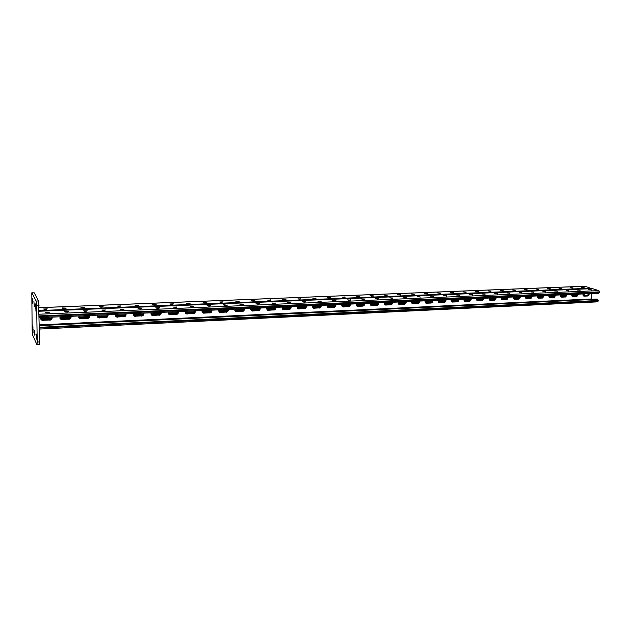 <?xml version="1.0" encoding="UTF-8"?>
<svg xmlns="http://www.w3.org/2000/svg" width="631" height="631" viewBox="0 0 631 631"><rect width="100%" height="100%" fill="white"/><g stroke="black" fill="none" stroke-linecap="round" stroke-linejoin="round"><path stroke-width="0.95" d="M35.762 303.842L35.943 311.209L35.762 303.842M32.859 325.509L33.041 332.592L32.859 325.509M36.969 344.778L32.631 335.085L32.165 330.691L31.81 292.816L34.2 292.823L38.515 300.94L39.595 341.899L39.319 344.644L36.969 344.778L37.229 342.026L39.595 341.899M39.027 305.467L36.637 305.554L37.229 342.026M34.2 292.823L31.897 292.894L36.141 301.026L38.515 300.94M33.908 301.539L34.358 306.729L33.908 301.539M32.244 298.282L32.686 303.385L32.244 298.282M34.389 330.131L34.847 335.337L34.389 330.131M36.093 333.87L36.566 339.162L36.093 333.87M36.637 305.554L36.141 301.026M583.99 294.716L584.898 294.898L584.811 295.568L583.178 295.639L582.949 294.953M576.75 295.892L571.986 296.128M565.447 296.436L560.636 296.617M554.065 296.933L549.159 297.146M542.534 297.43L537.517 297.674M530.837 297.95L525.71 298.187M519.581 297.793L519.005 297.816L518.934 298.502L513.752 298.723M506.914 299.039L501.645 299.283L501.377 298.566M494.743 299.567L489.348 299.82M482.392 300.119L476.878 300.356L476.626 299.686M470.497 299.97L469.89 299.993L469.827 300.703L464.274 300.955M457.104 301.279L451.465 301.531M444.224 301.855L438.474 302.115M431.154 302.438L425.302 302.699M417.903 303.03L411.94 303.298M404.463 303.629L398.382 303.905M390.826 304.245L384.626 304.521M376.983 304.86L370.673 305.144M362.943 305.491L356.515 305.775M348.698 306.122L342.144 306.421M334.241 306.769L327.552 307.068M319.57 307.431L312.747 307.731M304.67 308.094L297.722 308.401M289.542 308.772L282.459 309.087M274.185 309.458L266.96 309.782M258.592 310.152L251.225 310.484M242.754 310.862L235.237 311.201L241.791 311.154L243.85 308.756M226.671 311.58L218.996 311.927L225.685 311.88L227.767 309.458M202.496 312.653L210.391 312.274M185.711 313.378L193.78 313.023M168.69 314.143L176.861 313.804L176.885 312.984L177.713 312.944M151.424 314.94L159.746 314.553M133.835 315.713L142.354 315.319M115.418 315.697L116.404 316.51L124.63 316.115M97.213 316.478L98.002 316.431L98.01 317.29L106.576 316.951M78.709 317.306L79.356 317.306L79.356 318.166L88.308 317.748M59.898 318.166L60.813 318.127L60.821 318.994L69.725 318.56M41.401 319.83L50.772 319.42M40.747 318.994L51.663 318.505M60.813 318.127L70.601 317.653M79.356 317.306L89.192 316.849M98.002 316.431L107.475 316.06M115.93 315.642L125.482 315.232M133.315 314.893L143.19 314.435M150.912 314.088L160.589 313.686M168.24 313.347L176.885 312.984M185.293 312.605L194.585 312.171M202.054 311.832L211.188 311.422M469.89 299.993L463.982 300.253M457.798 300.53L451.173 300.821M444.926 301.105L438.174 301.397M431.864 301.681L424.994 301.989M418.621 302.265L411.625 302.58M405.189 302.864L398.058 303.18M391.559 303.464L384.295 303.787M377.724 304.079L370.334 304.41M363.693 304.702L356.168 305.033M349.456 305.333L341.789 305.672M335.006 305.972L327.197 306.319M320.343 306.627L312.377 306.974M305.451 307.281L297.335 307.644M290.339 307.952L282.065 308.322M274.99 308.63L266.558 309.009M259.404 309.324L250.815 309.703M243.574 310.026L234.819 310.413M227.499 310.736L218.571 311.13M483.038 299.386L476.941 299.646M495.39 298.834L489.088 299.133M507.569 298.313L501.724 298.581M519.005 297.816L513.508 298.045M531.452 297.24L525.473 297.532M543.157 296.72L537.273 296.98M554.696 296.223L548.923 296.467M566.086 295.734L560.415 295.978M577.341 295.205L571.757 295.466M584.898 294.898L583.249 294.969M467.95 300.79L468.021 300.08M40.77 319.057L42.869 320.075L49.573 319.775C51.174 319.515 51.955 318.639 51.908 317.148M59.961 318.332L61.933 319.215L68.527 318.923C70.104 318.671 70.869 317.803 70.83 316.32M327.3 305.112L328.341 307.581L327.702 307.218L333.357 307.052L335.29 304.757M342.286 306.571L347.823 306.398L349.74 304.126M312.866 307.857L318.663 307.707L320.619 305.404M297.824 308.512L303.756 308.378L305.727 306.051M282.538 309.174L288.619 309.056L290.615 306.713M267.023 309.845L273.247 309.742L275.266 307.384M251.256 310.523L257.637 310.444L259.672 308.062M202.448 312.597L209.334 312.613C210.722 312.377 211.424 311.564 211.432 310.176M185.648 313.299L192.715 313.355C194.127 313.118 194.829 312.298 194.845 310.902M168.572 314.009L175.828 314.112C177.264 313.875 177.981 313.047 177.981 311.635M151.211 314.727L152.599 315.153L158.673 314.885C160.124 314.64 160.85 313.812 160.85 312.384M133.567 315.445L135.066 315.942L141.234 315.666C142.709 315.421 143.442 314.585 143.434 313.142M115.623 316.163L117.232 316.738L123.51 316.454C125.009 316.21 125.75 315.366 125.735 313.922M97.379 316.88L99.106 317.551L105.487 317.267C107.01 317.022 107.759 316.163 107.735 314.703M78.828 317.606L80.673 318.379L87.165 318.087C88.711 317.835 89.468 316.975 89.436 315.508M588.715 293.683L587.114 295.671L583.344 295.844M577.617 294.164L576 296.168L572.159 296.341M378.008 302.896L376.131 305.128L370.839 305.317M363.977 303.503L362.084 305.759L356.665 305.94M391.835 302.288L389.982 304.513L384.8 304.702M405.465 301.689L403.627 303.897L398.555 304.095M418.905 301.105L417.083 303.298L412.114 303.495M432.148 300.53L430.342 302.699L425.483 302.896M445.21 299.954L443.419 302.115L438.655 302.312M458.082 299.394L456.316 301.539L451.646 301.736M470.781 298.834L469.03 300.963L464.455 301.161M483.307 298.289L481.571 300.403L477.091 300.601M495.658 297.753L493.939 299.851L489.546 300.04M507.845 297.217L506.141 299.299L501.826 299.496M519.865 296.696L518.177 298.763L513.949 298.952M531.728 296.176L530.056 298.226L525.907 298.416L530.482 298.392L526.767 298.731L525.615 296.444M543.425 295.663L541.769 297.706L537.699 297.887M554.972 295.158L553.332 297.185L549.341 297.367M566.37 294.661L564.737 296.673L560.825 296.854M40.778 317.63L41.969 320.311L49.691 319.996C51.411 319.688 52.176 318.742 51.979 317.141C52.176 318.742 51.411 319.688 49.691 319.996L42.979 320.296L49.573 319.775M41.969 320.311L40.81 319.176L42.979 320.296L41.749 319.87M59.929 316.794L61.128 319.467L68.661 319.144C70.349 318.836 71.106 317.898 70.917 316.312C71.106 317.898 70.349 318.836 68.661 319.144L62.059 319.436L68.527 318.923M61.128 319.467L60.008 318.45L62.059 319.436L60.868 319.034M328.341 307.581L333.673 307.234C334.998 306.974 335.637 306.145 335.589 304.749C335.637 306.145 334.998 306.974 333.673 307.234L328.554 307.463L333.357 307.052M341.899 304.473L342.925 306.934L348.154 306.579C349.464 306.327 350.095 305.507 350.047 304.118C350.095 305.507 349.464 306.327 348.154 306.579L343.114 306.808L347.823 306.398M342.925 306.934L342.302 306.587M312.479 305.759L313.536 308.243L318.978 307.889C320.319 307.636 320.966 306.8 320.911 305.388C320.966 306.8 320.319 307.636 318.978 307.889L313.781 308.125L318.663 307.707M313.536 308.243L312.913 307.873M297.438 306.414L298.51 308.914L304.055 308.559C305.42 308.299 306.074 307.463 306.003 306.043C306.074 307.463 305.42 308.299 304.055 308.559L298.786 308.804L303.756 308.378M298.51 308.914L297.903 308.543M282.16 307.084L283.248 309.6L288.911 309.245C290.292 308.977 290.954 308.133 290.883 306.698C290.954 308.133 290.292 308.977 288.911 309.245L283.556 309.482L288.619 309.056M283.248 309.6L282.664 309.222M266.653 307.762L267.749 310.294L273.531 309.931C274.935 309.671 275.597 308.811 275.518 307.376C275.597 308.811 274.935 309.671 273.531 309.931L268.096 310.176L273.247 309.742M267.749 310.294L267.189 309.908M250.901 308.449L252.014 310.996L257.913 310.633C259.341 310.365 260.004 309.505 259.925 308.054C260.004 309.505 259.341 310.365 257.913 310.633L252.392 310.886L257.637 310.444M252.014 310.996L251.469 310.61M234.898 309.151L236.026 311.706L242.052 311.351C243.495 311.075 244.173 310.207 244.079 308.748C244.173 310.207 243.495 311.075 242.052 311.351L236.444 311.604L241.791 311.154M236.026 311.706L235.505 311.312M218.649 309.86L219.785 312.432L225.937 312.077C227.405 311.801 228.091 310.925 227.988 309.45C228.091 310.925 227.405 311.801 225.937 312.077L220.243 312.329L225.685 311.88M219.785 312.432L219.288 312.037M202.141 310.578L203.285 313.165L209.571 312.81C211.062 312.534 211.756 311.651 211.645 310.168C211.756 311.651 211.062 312.534 209.571 312.81L203.781 313.071L209.334 312.613M203.285 313.165L202.811 312.763M185.364 311.312L186.516 313.915L192.944 313.56C194.458 313.276 195.153 312.384 195.034 310.894C195.153 312.384 194.458 313.276 192.944 313.56L187.06 313.82L192.715 313.355M186.516 313.915L185.743 313.418L187.06 313.82L186.066 313.504M168.311 312.061L169.479 314.672L176.049 314.317C177.587 314.033 178.289 313.134 178.163 311.627C178.289 313.134 177.587 314.033 176.049 314.317L170.07 314.585L175.828 314.112M169.479 314.672L168.666 314.128L170.07 314.585L169.053 314.262M150.99 312.818L152.158 315.437L158.878 315.09C160.44 314.798 161.15 313.899 161.015 312.377C161.15 313.899 160.44 314.798 158.878 315.09L152.805 315.358L158.673 314.885M152.158 315.437L151.298 314.837L152.805 315.358L151.763 315.027M133.378 313.583L134.553 316.218L141.423 315.871C143.008 315.579 143.734 314.672 143.584 313.142C143.734 314.672 143.008 315.579 141.423 315.871L135.247 316.147L141.234 315.666M134.553 316.218L133.646 315.555L135.247 316.147L134.182 315.8M115.473 314.364L116.656 317.014L123.684 316.667C125.293 316.376 126.026 315.461 125.869 313.915C126.026 315.461 125.293 316.376 123.684 316.667L117.405 316.951L123.51 316.454M116.656 317.014L115.702 316.273L117.405 316.951L116.317 316.588M97.269 315.161L98.46 317.819L105.645 317.48C107.286 317.18 108.019 316.257 107.862 314.703C108.019 316.257 107.286 317.18 105.645 317.48L99.264 317.764L105.487 317.267M98.46 317.819L97.45 316.999L99.264 317.764L98.144 317.393M78.757 315.973L79.948 318.639L87.307 318.3C88.971 318.008 89.72 317.07 89.547 315.5C89.72 317.07 88.971 318.008 87.307 318.3L80.815 318.592L87.165 318.087M79.948 318.639L78.891 317.724L80.815 318.592L79.664 318.205M589.165 293.667L587.564 295.821L583.533 295.994L587.564 295.821L589.165 293.667M578.059 294.149L576.45 296.325L572.349 296.491L576.45 296.325L578.059 294.149M376.131 305.128L378.34 302.88L376.478 305.309L370.894 305.372M362.084 305.759L364.292 303.495L362.423 305.94L356.704 305.972M389.982 304.513L392.174 302.273L390.337 304.686L384.878 304.773M403.627 303.897L405.812 301.681L403.99 304.071L398.658 304.174M417.083 303.298L419.26 301.09L417.454 303.464L412.24 303.59M430.342 302.699L432.511 300.514L430.721 302.872L425.617 303.006M443.419 302.115L445.581 299.938L443.806 302.281L438.813 302.43M456.316 301.539L456.71 301.705L458.461 299.378L456.71 301.705L452.214 302.036L451.299 299.686M471.168 298.818L469.432 301.129L464.629 301.295L469.432 301.129L471.168 298.818M481.571 300.403L481.974 300.569L483.701 298.274L481.974 300.569L477.643 300.892L476.76 298.573M496.061 297.729L494.349 300.009L489.727 300.182L494.349 300.009L496.061 297.729M508.247 297.201L506.559 299.465L502.016 299.638L506.559 299.465L508.247 297.201M520.275 296.673L518.595 298.92L514.131 299.094L518.595 298.92L520.275 296.673M532.146 296.152L530.482 298.392L532.146 296.152M543.851 295.647L542.203 297.864L537.888 298.037L542.203 297.864L543.851 295.647M555.406 295.142L553.766 297.343L549.53 297.516L553.766 297.343L555.406 295.142M566.804 294.638L565.179 296.83L561.014 297.004L565.179 296.83L566.804 294.638M41.015 319.467L41.007 319.002M41.48 319.814L41.465 318.939M41.977 319.838L41.962 318.963M42.427 319.775L42.411 318.9M42.924 319.799L42.916 318.923M43.373 319.728L43.365 318.852M43.87 319.751L43.862 318.876M44.328 319.688L44.312 318.813M44.825 319.712L44.809 318.836M45.274 319.649L45.258 318.773M45.771 319.672L45.755 318.797M46.221 319.601L46.205 318.726M46.718 319.625L46.702 318.75M47.167 319.562L47.151 318.687M47.664 319.586L47.648 318.71M48.114 319.523L48.098 318.647M48.611 319.546L48.595 318.671M49.052 319.475L49.044 318.6M49.549 319.499L49.541 318.623M49.999 319.436L49.991 318.56M50.496 319.46L50.488 318.584M50.945 319.31L50.93 318.521M60.331 318.821L60.324 318.103M61.262 318.931L61.254 318.063M61.759 318.955L61.751 318.087M62.201 318.892L62.185 318.016M62.69 318.915L62.682 318.04M63.132 318.844L63.124 317.977M63.621 318.876L63.613 318M64.062 318.805L64.054 317.937M64.551 318.829L64.543 317.961M64.993 318.765L64.985 317.898M65.482 318.789L65.474 317.921M65.924 318.726L65.916 317.858M66.413 318.75L66.405 317.882M66.854 318.679L66.847 317.811M67.343 318.702L67.336 317.835M67.785 318.639L67.777 317.772M68.274 318.663L68.266 317.795M68.708 318.6L68.7 317.732M69.205 318.623L69.197 317.756M69.639 318.56L69.631 317.693M70.128 318.261L70.12 317.716M78.867 317.685L78.867 317.283M79.79 318.103L79.782 317.243M80.279 318.127L80.271 317.267M80.705 318.063L80.705 317.196M81.194 318.087L81.186 317.219M81.62 318.024L81.62 317.156M82.109 318.048L82.109 317.18M82.543 317.985L82.535 317.117M83.024 318.008L83.024 317.141M83.458 317.937L83.45 317.077M83.947 317.961L83.939 317.101M84.373 317.898L84.365 317.038M84.862 317.921L84.854 317.062M85.288 317.858L85.28 316.999M85.769 317.882L85.769 317.022M86.202 317.819L86.195 316.959M86.684 317.843L86.684 316.983M87.11 317.779L87.11 316.912M87.599 317.803L87.599 316.936M88.024 317.732L88.024 316.872M88.506 317.614L88.506 316.896M97.584 317.148L97.584 316.494M98.491 317.314L98.491 316.454M98.909 317.251L98.909 316.391M99.39 317.275L99.39 316.415M99.808 317.212L99.808 316.352M100.297 317.235L100.297 316.376M100.715 317.172L100.715 316.312M101.197 317.196L101.197 316.336M101.615 317.125L101.615 316.273M102.096 317.148L102.096 316.297M102.514 317.085L102.514 316.234M102.995 317.109L102.995 316.257M103.413 317.046L103.413 316.194M103.894 317.07L103.894 316.218M104.312 317.007L104.312 316.155M104.793 317.03L104.793 316.178M105.211 316.967L105.211 316.115M105.692 316.991L105.692 316.139M106.111 316.928L106.111 316.076M106.592 316.943L106.592 316.099M107.002 316.644L107.002 316.036M116.404 316.51L116.412 315.666M116.814 316.446L116.822 315.603M117.295 316.47L117.295 315.626M117.705 316.407L117.705 315.563M118.178 316.431L118.186 315.587M118.589 316.368L118.596 315.524M119.07 316.391L119.07 315.547M119.48 316.328L119.48 315.484M119.953 316.352L119.961 315.508M120.363 316.289L120.363 315.445M120.836 316.312L120.844 315.468M121.247 316.249L121.247 315.405M121.728 316.273L121.728 315.429M122.13 316.21L122.138 315.366M122.611 316.234L122.611 315.39M123.013 316.17L123.021 315.326M123.495 316.194L123.495 315.35M123.897 316.131L123.905 315.287M124.37 316.155L124.378 315.311M124.78 316.021L124.78 315.248M133.559 315.429L133.567 314.861M134.032 315.721L134.04 314.877M134.435 315.658L134.435 314.822M134.908 315.681L134.916 314.845M135.302 315.626L135.31 314.782M135.775 315.642L135.783 314.806M136.178 315.587L136.186 314.743M136.651 315.61L136.659 314.766M137.045 315.547L137.053 314.703M137.526 315.571L137.534 314.727M137.921 315.508L137.929 314.664M138.394 315.532L138.402 314.688M138.788 315.468L138.796 314.624M139.262 315.492L139.27 314.648M139.664 315.429L139.672 314.585M140.137 315.453L140.145 314.609M140.532 315.39L140.539 314.546M141.005 315.413L141.013 314.569M141.399 315.35L141.407 314.514M141.872 315.374L141.88 314.53M142.267 315.311L142.275 314.475M142.74 315.019L142.748 314.498M151.377 314.901L151.385 314.112M151.763 314.885L151.771 314.049M152.237 314.908L152.245 314.072M152.623 314.845L152.631 314.009M153.096 314.869L153.104 314.033M153.483 314.814L153.491 313.978M153.948 314.83L153.964 314.001M154.343 314.774L154.35 313.938M154.808 314.798L154.824 313.962M155.194 314.735L155.21 313.899M155.668 314.759L155.676 313.922M156.054 314.695L156.062 313.859M156.52 314.719L156.535 313.883M156.906 314.656L156.922 313.82M157.379 314.68L157.387 313.844M157.766 314.617L157.774 313.788M158.231 314.64L158.247 313.804M158.618 314.577L158.633 313.749M159.091 314.601L159.099 313.773M159.469 314.546L159.485 313.71M159.943 314.427L159.951 313.733M160.329 314.064L160.337 313.67M168.445 313.828L168.453 313.355M168.816 314.128L168.832 313.291M169.289 314.151L169.297 313.315M169.668 314.088L169.676 313.26M170.133 314.112L170.149 313.284M170.512 314.049L170.528 313.221M170.977 314.072L170.993 313.244M171.356 314.009L171.372 313.181M171.821 314.033L171.837 313.205M172.2 313.97L172.216 313.142M172.665 313.993L172.681 313.165M173.044 313.938L173.06 313.11M173.509 313.962L173.525 313.134M173.88 313.899L173.896 313.071M174.345 313.922L174.361 313.094M174.724 313.859L174.74 313.031M175.189 313.883L175.205 313.055M175.568 313.82L175.584 313M176.033 313.844L176.049 313.015M176.404 313.788L176.42 312.96M177.248 313.52L177.264 312.921M185.609 313.252L185.624 312.55M186.066 313.394L186.082 312.574M186.437 313.339L186.453 312.511M186.902 313.362L186.918 312.534M187.273 313.299L187.289 312.479M187.73 313.323L187.746 312.503M188.101 313.26L188.117 312.44M188.559 313.284L188.582 312.463M188.929 313.228L188.945 312.4M189.395 313.252L189.41 312.424M189.757 313.189L189.781 312.369M190.223 313.213L190.239 312.392M190.586 313.15L190.609 312.329M191.051 313.173L191.067 312.353M191.422 313.118L191.438 312.29M191.879 313.134L191.895 312.313M192.242 313.079L192.266 312.258M192.707 313.102L192.723 312.282M193.07 313.039L193.094 312.219M193.536 313.063L193.551 312.242M193.898 312.944L193.922 312.187M202.583 312.66L202.606 311.84M202.945 312.597L202.969 311.785M203.403 312.621L203.427 311.809M203.766 312.566L203.789 311.746M204.223 312.582L204.247 311.769M204.586 312.526L204.602 311.714M205.043 312.55L205.059 311.73M205.398 312.487L205.422 311.675M205.856 312.511L205.88 311.698M206.219 312.455L206.242 311.635M206.676 312.479L206.7 311.659M207.031 312.416L207.055 311.604M207.489 312.44L207.512 311.627M207.851 312.377L207.875 311.564M208.309 312.4L208.325 311.588M208.664 312.345L208.687 311.533M209.121 312.369L209.145 311.548M209.476 312.306L209.5 311.493M209.934 312.329L209.957 311.517M210.289 312.274L210.312 311.454M210.754 311.99L210.77 311.477M343.903 297.406L342.948 297.335M329.485 297.99L328.428 297.911M314.845 298.581L313.694 298.502M299.977 299.181L298.739 299.102M284.881 299.788L283.564 299.709M269.547 300.403L268.159 300.324M253.977 301.026L252.518 300.948M238.163 301.657L236.633 301.586M222.104 302.304L220.503 302.233M205.785 302.951L204.121 302.896M189.205 303.614L187.478 303.558M172.35 304.292L170.575 304.245M155.226 304.97L153.396 304.931M137.826 305.672L135.933 305.641M120.135 306.374L118.186 306.35M102.151 307.092L100.148 307.076M83.86 307.818L81.809 307.818M65.261 308.559L63.163 308.575M46.347 309.316L44.194 309.34M357.264 296.767L358.1 296.83M371.383 296.207L372.085 296.262M385.32 295.655L385.849 295.702M591.799 288.643L585.024 286.261M342.057 297.098L345.133 297.233L342.057 297.098M327.56 297.682L330.668 297.808L327.56 297.682M312.85 298.266L315.989 298.392L312.85 298.266M297.911 298.865L301.09 298.984L297.911 298.865M282.743 299.473L285.961 299.583L282.743 299.473M267.347 300.088L270.596 300.198L267.347 300.088M251.714 300.711L255.003 300.813L251.714 300.711M235.836 301.342L239.165 301.444L235.836 301.342M219.706 301.989L223.082 301.855L219.706 301.989M203.324 302.643L206.755 302.501L203.324 302.643M186.681 303.306L190.16 303.164L186.681 303.306M169.771 303.984L173.304 303.842L169.771 303.984M152.584 304.67L156.18 304.521L152.584 304.67M135.113 305.365L138.773 305.215L135.113 305.365M117.358 306.074L121.073 305.925L117.358 306.074M99.312 306.792L103.09 306.642L99.312 306.792M80.957 307.526L84.799 307.376L80.949 307.187M62.295 308.275L66.2 308.117L62.303 307.936M43.31 309.032L47.286 308.875L43.31 309.032M359.284 296.412L356.034 296.176L359.268 296.72M373.323 295.852L370.089 295.616L373.3 296.168M387.15 295.3L383.948 295.056L387.134 295.616M400.788 294.756L397.609 294.511L400.764 295.079M414.228 294.22L411.073 293.975L414.204 294.543M427.479 293.691L424.34 293.447L427.447 294.014M440.541 293.17L437.425 292.918L440.509 293.502M453.421 292.658L450.329 292.405L453.389 292.989M466.128 292.145L463.059 291.901L466.096 292.484M478.653 291.648L475.608 291.396L478.621 291.979M491.013 291.151L487.984 290.907L490.981 291.49M503.199 290.67L500.194 290.418L503.167 291.001M515.227 290.189L512.238 289.937L515.196 290.528M527.09 289.716L524.124 289.463L527.059 290.055M538.803 289.243L535.853 288.99L538.764 289.582M550.358 288.785L547.424 288.533L550.319 289.124M561.756 288.328L558.845 288.075L561.716 288.667M573.011 287.878L570.116 287.626L572.972 288.217M584.117 287.436L581.238 287.184L584.077 287.775M584.448 295.553L584.527 294.882M584.267 295.592L584.345 294.922M576.758 295.892L576.837 295.221M576.568 295.939L576.655 295.261M576.206 295.915L576.284 295.245M576.016 295.963L576.103 295.284M575.653 295.939L575.732 295.269M575.464 295.986L575.543 295.316M575.101 295.971L575.18 295.292M574.912 296.01L574.991 295.34M574.549 295.994L574.628 295.316M574.36 296.034L574.439 295.363M573.989 296.018L574.076 295.34M573.808 296.057L573.887 295.387M573.437 296.042L573.516 295.363M573.256 296.081L573.334 295.411M572.885 296.065L572.964 295.395M572.696 296.113L572.774 295.434M572.333 296.089L572.412 295.418M572.143 296.136L572.222 295.458M565.66 296.262L565.723 295.71M565.455 296.428L565.534 295.758M565.084 296.412L565.163 295.734M564.895 296.46L564.974 295.781M564.524 296.436L564.603 295.758M564.335 296.483L564.414 295.805M563.964 296.467L564.043 295.789M563.775 296.507L563.854 295.829M563.404 296.491L563.483 295.813M563.215 296.531L563.294 295.852M562.844 296.515L562.923 295.836M562.655 296.562L562.734 295.876M562.284 296.538L562.363 295.86M562.095 296.586L562.174 295.907M561.724 296.562L561.803 295.884M561.535 296.609L561.614 295.931M561.164 296.586L561.243 295.907M560.975 296.633L561.046 295.955M560.604 296.57L560.675 295.939M554.42 296.609L554.468 296.207M554.215 296.822L554.278 296.255M553.829 296.917L553.9 296.239M553.632 296.964L553.71 296.278M553.261 296.941L553.332 296.262M553.064 296.988L553.142 296.302M552.693 296.964L552.772 296.286M552.496 297.012L552.575 296.333M552.125 296.996L552.204 296.31M551.928 297.035L552.007 296.357M551.557 297.02L551.636 296.333M551.36 297.067L551.439 296.381M550.989 297.043L551.06 296.365M550.792 297.091L550.871 296.404M550.421 297.067L550.492 296.389M550.224 297.114L550.303 296.428M549.846 297.098L549.924 296.412M549.656 297.138L549.727 296.46M549.278 297.122L549.356 296.436M549.096 297.043L549.159 296.483M542.818 297.185L542.865 296.759M542.415 297.43L542.494 296.744M542.218 297.469L542.289 296.783M541.84 297.453L541.919 296.767M541.643 297.501L541.713 296.815M541.264 297.477L541.343 296.791M541.067 297.524L541.146 296.838M540.688 297.501L540.767 296.815M540.491 297.548L540.57 296.862M540.112 297.532L540.191 296.846M539.915 297.572L539.994 296.885M539.537 297.556L539.615 296.87M539.339 297.603L539.418 296.917M538.961 297.58L539.04 296.893M538.764 297.627L538.835 296.941M538.385 297.611L538.464 296.917M538.188 297.651L538.259 296.964M537.809 297.635L537.888 296.949M537.612 297.682L537.683 296.988M530.852 297.935L530.931 297.256M530.647 297.99L530.726 297.296M530.269 297.974L530.348 297.28M530.072 298.013L530.143 297.327M529.693 297.998L529.764 297.304M529.488 298.045L529.559 297.351M529.109 298.021L529.18 297.327M528.904 298.069L528.975 297.375M528.526 298.045L528.597 297.359M528.321 298.092L528.392 297.398M527.942 298.077L528.013 297.382M527.737 298.124L527.808 297.43M527.358 298.1L527.429 297.406M527.153 298.147L527.224 297.453M526.775 298.124L526.846 297.438M526.569 298.171L526.64 297.477M526.183 298.155L526.262 297.461M525.978 298.195L526.057 297.509M525.615 298.021L525.678 297.485M519.155 298.329L519.21 297.769M518.548 298.495L518.619 297.8M518.343 298.542L518.414 297.848M517.956 298.518L518.035 297.824M517.751 298.566L517.822 297.871M517.365 298.55L517.444 297.848M517.16 298.589L517.231 297.895M516.773 298.573L516.852 297.879M516.568 298.621L516.639 297.927M516.19 298.597L516.261 297.903M515.977 298.644L516.048 297.95M515.59 298.629L515.669 297.927M515.385 298.676L515.456 297.974M514.999 298.652L515.077 297.958M514.793 298.7L514.864 298.006M514.407 298.676L514.478 297.982M514.202 298.723L514.273 298.029M513.815 298.708L513.886 298.006M513.634 298.495L513.673 298.053M507.3 298.7L507.34 298.297M507.064 298.92L507.127 298.345M506.669 299.023L506.74 298.329M506.456 299.07L506.527 298.368M506.07 299.055L506.141 298.353M505.857 299.102L505.928 298.4M505.47 299.078L505.541 298.376M505.257 299.126L505.328 298.424M504.871 299.102L504.942 298.408M504.658 299.149L504.729 298.447M504.272 299.133L504.343 298.431M504.059 299.181L504.13 298.479M503.672 299.157L503.743 298.455M503.459 299.204L503.53 298.502M503.073 299.189L503.144 298.487M502.86 299.236L502.931 298.534M502.473 299.212L502.544 298.51M502.26 299.26L502.331 298.558M501.874 299.236L501.945 298.534M495.043 299.315L495.083 298.881M494.625 299.559L494.696 298.857M494.412 299.607L494.475 298.905M494.026 299.591L494.089 298.889M493.805 299.638L493.876 298.928M493.418 299.615L493.481 298.913M493.197 299.662L493.268 298.96M492.811 299.646L492.874 298.936M492.59 299.693L492.661 298.984M492.204 299.67L492.267 298.968M491.983 299.717L492.046 299.015M491.596 299.701L491.659 298.991M491.375 299.749L491.439 299.039M490.981 299.725L491.052 299.023M490.76 299.772L490.831 299.07M490.374 299.757L490.445 299.047M490.153 299.804L490.224 299.094M489.766 299.78L489.837 299.07M489.546 299.828L489.617 299.118M489.183 299.512L489.222 299.102M482.423 300.088L482.494 299.402M482.202 300.159L482.265 299.449M481.808 300.135L481.879 299.425M481.587 300.182L481.65 299.473M481.193 300.167L481.264 299.457M480.972 300.214L481.035 299.504M480.577 300.19L480.648 299.48M480.357 300.238L480.42 299.528M479.962 300.222L480.033 299.512M479.741 300.269L479.805 299.559M479.347 300.246L479.418 299.536M479.118 300.293L479.189 299.583M478.732 300.277L478.795 299.559M478.503 300.324L478.574 299.607M478.117 300.301L478.18 299.591M477.888 300.348L477.951 299.638M477.493 300.332L477.564 299.615M477.273 300.38L477.336 299.662M470.063 300.514L470.119 299.946M469.432 300.687L469.496 299.977M469.196 300.735L469.267 300.025M468.809 300.719L468.872 300.001M468.573 300.766L468.644 300.048M468.186 300.742L468.249 300.033M583.904 295.576L583.983 294.906M583.722 295.616L583.801 294.945M583.352 295.6L583.438 294.929M597.478 301.831L598.362 300.49L597.202 299.031L39.335 325.32M589.591 293.644L588.021 295.978L584.14 296.152L583.107 293.928M578.485 294.133L576.892 296.475L572.964 296.657L571.915 294.417M378.647 302.864C378.797 304.316 378.19 305.183 376.825 305.483L371.446 305.656L370.452 303.219M364.592 303.479C364.75 304.939 364.142 305.814 362.762 306.122L357.288 306.287L356.278 303.842M392.49 302.257C392.632 303.7 392.032 304.568 390.692 304.86L385.399 305.033L384.413 302.612M406.143 301.665C406.277 303.093 405.678 303.953 404.353 304.245L399.147 304.41L398.177 302.012M419.591 301.074C419.718 302.494 419.126 303.345 417.825 303.637L412.698 303.803L411.743 301.421M432.858 300.498C432.976 301.902 432.393 302.754 431.099 303.046L426.059 303.211L425.12 300.837M445.928 299.922C446.046 301.326 445.462 302.162 444.192 302.454L439.223 302.62L438.3 300.253M458.824 299.362C458.926 300.75 458.351 301.586 457.096 301.87L452.214 302.036M471.538 298.802L469.827 301.295L465.394 301.5L464.116 299.126M484.072 298.258L482.376 300.735L477.643 300.892M496.439 297.714L494.759 300.175L490.445 300.372L489.23 298.029M508.641 297.185L506.969 299.622L502.718 299.82L501.519 297.493M520.67 296.657L519.021 299.086L514.825 299.275L513.65 296.964M532.548 296.136L530.908 298.55L526.767 298.731M544.261 295.623L542.628 298.021L538.543 298.203L537.423 295.923M555.816 295.119L554.207 297.501L550.169 297.682L549.073 295.418M567.222 294.622L565.621 296.98L561.645 297.162L560.573 294.914M591.878 293.541L591.215 298.991L39.327 324.878M49.81 320.217C51.655 319.854 52.389 318.829 52.026 317.141M68.795 319.357C70.601 319.002 71.335 317.985 70.98 316.312M333.996 307.415C335.416 307.108 336.039 306.216 335.866 304.734M348.486 306.761C349.889 306.461 350.505 305.57 350.339 304.103M319.294 308.078C320.729 307.77 321.36 306.871 321.179 305.38M304.363 308.748C305.822 308.441 306.461 307.534 306.264 306.027M289.203 309.435C290.686 309.119 291.333 308.204 291.128 306.69M273.815 310.129C275.321 309.805 275.968 308.882 275.755 307.36M258.189 310.831C259.712 310.507 260.366 309.576 260.146 308.046M242.312 311.54C243.866 311.217 244.52 310.286 244.292 308.74M226.19 312.274C227.767 311.943 228.43 310.996 228.185 309.442M209.815 313.008C211.409 312.676 212.079 311.73 211.827 310.152M193.173 313.757C194.798 313.426 195.476 312.463 195.208 310.886M176.262 314.522C177.91 314.183 178.597 313.213 178.321 311.619M159.083 315.295C160.755 314.956 161.449 313.978 161.157 312.369M141.62 316.076C143.316 315.737 144.01 314.751 143.718 313.134M123.865 316.88C125.585 316.533 126.295 315.539 125.979 313.907M105.811 317.693C107.562 317.338 108.28 316.344 107.956 314.695M87.457 318.521C89.239 318.166 89.965 317.156 89.626 315.5M376.825 305.483L371.446 305.656M362.762 306.122L357.288 306.287M390.692 304.86L385.399 305.033M404.353 304.245L399.147 304.41M417.825 303.637L412.698 303.803M431.099 303.046L426.059 303.211M444.192 302.454L439.223 302.62M457.096 301.87L451.82 301.87M482.376 300.735L477.265 300.735M591.215 298.991L592.107 299.291M363.748 299.693L362.746 299.615M377.874 299.102L376.991 299.023M391.788 298.51L391.039 298.447M405.481 297.935L404.897 297.879M348.296 300.214L349.4 300.301M333.633 300.821L334.832 300.908M318.758 301.437L320.043 301.531M303.653 302.068L305.018 302.154M288.32 302.706L289.763 302.793M272.75 303.353L274.264 303.44M256.935 304.016L258.529 304.095M240.876 304.686L242.533 304.765M224.565 305.365L226.284 305.436M207.993 306.059L209.776 306.122M191.154 306.761L192.999 306.824M174.046 307.478L175.946 307.534M156.654 308.204L158.618 308.251M138.978 308.945L140.997 308.985M121.01 309.703L123.077 309.726M102.735 310.468L104.856 310.476M84.16 311.249L86.329 311.249M65.253 312.037L67.485 312.029M46.031 312.842L48.311 312.826M592.391 288.643L598.874 290.615L599.442 291.869L598.551 293.218M364.647 299.149L361.579 299.015L364.647 299.149L364.615 299.638M378.813 298.566L375.768 298.424L378.813 298.566L378.781 299.055M392.766 297.982L389.761 297.848L392.766 297.982L392.734 298.479M406.522 297.414L403.54 297.272L406.522 297.414L406.482 297.903M420.08 296.854L417.123 296.712L420.08 296.854L420.041 297.343M433.442 296.302L430.516 296.152L433.442 296.302L433.402 296.791M446.614 295.75L443.711 295.608L446.614 295.75L446.567 296.239M459.597 295.213L456.726 295.063L459.597 295.213L459.557 295.702M472.406 294.685L469.559 294.535L472.406 294.685L472.359 295.166M485.034 294.156L482.21 294.007L485.034 294.156L484.987 294.645M497.488 293.644L494.688 293.486L497.488 293.644L497.433 294.125M509.769 293.131L506.993 292.981L509.769 293.131L509.722 293.612M521.884 292.634L519.132 292.476L521.884 292.634L521.829 293.107M533.834 292.137L531.105 291.979L533.834 292.137L533.787 292.61M545.626 291.648L542.92 291.49L545.626 291.648L545.57 292.121M557.26 291.167L554.578 291.001L557.26 291.167L557.205 291.632M568.736 290.686L566.078 290.528L568.736 290.686L568.681 291.151M580.07 290.221L577.428 290.055L580.07 290.221L580.015 290.678M591.247 289.755L588.628 289.59L591.247 289.755L591.192 290.213M347.255 299.875L350.584 300.119L347.255 299.875M332.624 300.474L335.976 300.719L332.624 300.474M317.764 301.097L321.14 301.334L317.764 301.097M302.675 301.721L306.09 301.957L302.675 301.721M287.357 302.352L290.796 302.588L287.357 302.352M271.803 302.998L275.274 303.235L271.803 302.998M256.005 303.653L259.507 303.89L256.005 303.653M239.954 304.323L243.495 304.552L239.954 304.323M223.65 304.994L227.223 305.223L223.658 304.757M207.086 305.68L210.691 305.909L207.102 305.443M190.254 306.382L193.922 306.358L190.254 306.382M173.146 307.092L176.869 307.068L173.146 307.092M155.754 307.81L159.525 307.786L155.754 307.81M138.079 308.543L141.904 308.52L138.079 308.543M120.103 309.293L123.984 309.269L120.103 309.293M101.828 310.05L105.763 310.018L101.828 310.05M83.245 310.815L87.236 310.791L83.245 310.815M64.346 311.604L68.385 311.572L64.346 311.604M45.117 312.4L49.218 312.369L45.117 312.4M36.172 338.358L36.724 338.326M34.46 334.556L34.997 334.533M32.686 329.761L33.175 329.737M32.638 327.142L33.104 327.118M32.315 302.714L32.828 302.691M35.573 308.322L36.101 308.307M35.525 305.593L36.022 305.578M33.979 306.035L34.508 306.011M584.322 294.701L582.941 294.764M571.749 295.229L577.452 294.977L571.749 295.261M566.196 295.505L560.399 295.758L566.204 295.474M554.799 296.01L548.907 296.27L554.815 295.978M543.252 296.515L537.257 296.783L543.267 296.483M531.554 297.035L525.457 297.304M519.692 297.556L513.492 297.832M507.671 298.092L501.361 298.368M495.493 298.629L489.064 298.913L495.501 298.597M483.141 299.173L476.602 299.465L483.157 299.141M470.616 299.725L463.959 300.025M457.917 300.293L451.141 300.593M445.044 300.861L438.151 301.161L445.06 300.821M431.983 301.437L424.963 301.744M418.739 302.02L411.593 302.336M405.307 302.612L398.027 302.935L405.323 302.58M391.677 303.219L384.263 303.543M377.851 303.826L370.302 304.166M363.819 304.45L356.129 304.789M349.582 305.081L341.75 305.42L349.598 305.041M335.132 305.719L327.158 306.067M320.461 306.366L312.337 306.721L320.477 306.327M305.578 307.021L297.296 307.392M290.465 307.691L282.025 308.062M275.116 308.37L266.519 308.748M259.53 309.056L250.767 309.442M243.7 309.758L234.771 310.152M227.625 310.468L218.523 310.87M211.298 311.186L202.015 311.596M194.703 311.919L185.238 312.337M177.847 312.668L168.193 313.094M160.716 313.426L150.872 313.859M143.3 314.191L133.259 314.64M125.601 314.979L115.355 315.429M107.609 315.768L97.158 316.234M89.318 316.581L78.646 317.054M70.711 317.401L59.827 317.882M51.789 318.237L40.676 318.726M42.869 320.075L43.089 320.516M80.673 318.379L80.965 318.813M99.106 317.551L99.422 317.977M117.232 316.738L117.579 317.164M135.066 315.942L135.436 316.36M152.599 315.153L153.002 315.563M169.857 314.38L170.283 314.79M186.839 313.615L187.289 314.025M203.545 312.866L204.018 313.268M219.99 312.132L220.487 312.526M236.183 311.406L236.704 311.801M252.116 310.689L252.66 311.075M267.812 309.987L268.372 310.373M283.264 309.293L283.847 309.671M298.487 308.614L299.086 308.985M313.473 307.944L314.096 308.314M328.238 307.281L328.877 307.644M342.783 306.627L343.438 306.989M61.933 319.215L62.185 319.657M591.357 288.193L39.106 310.578M585.339 286.245L39.059 307.691M156.046 304.797L156.046 304.394M173.162 304.126L173.17 303.716M190.01 303.464L190.018 303.046M206.589 302.809L206.597 302.383M222.909 302.162L222.924 301.728M238.975 301.531L238.991 301.09M254.798 300.908L254.814 300.459M270.368 300.293L270.391 299.835M285.709 299.686L285.733 299.228M300.821 299.086L300.845 298.629M315.705 298.495L315.729 298.029M330.36 297.919L330.392 297.446M344.81 297.343L344.834 296.87M587.114 295.671L588.021 295.978M583.407 295.9L584.14 296.152M564.737 296.673L565.621 296.98M560.864 296.885L561.645 297.162M553.332 297.185L554.207 297.501M549.364 297.39L550.169 297.682M541.769 297.706L542.628 298.021M537.707 297.895L538.543 298.203M530.056 298.226L530.908 298.55M518.177 298.763L519.021 299.086M513.981 298.952L514.825 299.275M506.141 299.299L506.969 299.622M501.89 299.496L502.718 299.82M493.939 299.851L494.759 300.175M489.632 300.04L490.445 300.372M477.202 300.601L478.006 300.932M469.03 300.963L469.827 301.295M464.605 301.168L465.394 301.5M451.828 301.736L452.601 302.075M438.868 302.32L439.633 302.659M425.728 302.904L426.477 303.251M412.398 303.503L413.131 303.85M398.871 304.11L399.597 304.457M385.155 304.726L385.864 305.081M371.241 305.349L371.927 305.704M357.114 305.98L357.793 306.343M576 296.168L576.892 296.475M572.207 296.389L572.964 296.657M583.778 287.791L583.833 287.342M572.672 288.233L572.727 287.783M561.424 288.69L561.48 288.233M550.027 289.148L550.082 288.69M538.48 289.605L538.527 289.148M526.775 290.079L526.822 289.613M514.912 290.552L514.959 290.086M502.891 291.033L502.939 290.568M490.705 291.522L490.752 291.057M478.353 292.019L478.401 291.546M465.828 292.516L465.875 292.043M453.129 293.029L453.176 292.555M440.257 293.541L440.296 293.068M427.195 294.062L427.234 293.589M413.952 294.59L413.991 294.117M400.519 295.127L400.559 294.653M386.89 295.671L386.929 295.19M373.071 296.223L373.102 295.742M359.039 296.775L359.071 296.302M39.335 325.612L597.802 299.236M39.374 328.033L598.298 301.042M39.367 327.315L598.362 300.49M39.114 311.241L592.722 288.635M39.161 314.214L598.874 290.615M39.185 315.918L599.442 291.869M39.201 316.644L599.371 292.421M141.778 308.796L141.778 308.393M159.391 308.07L159.398 307.66M176.719 307.368L176.727 306.942M193.764 306.666L193.772 306.232M210.541 305.98L210.549 305.538M227.05 305.301L227.065 304.852M243.298 304.639L243.314 304.181M259.294 303.984L259.309 303.519M275.037 303.337L275.061 302.864M290.544 302.699L290.568 302.225M305.806 302.068L305.838 301.586M320.848 301.444L320.871 300.963M335.653 300.837L335.684 300.348M350.244 300.23L350.276 299.749M584.148 294.677L582.941 294.732M531.57 297.004L525.457 297.272M519.707 297.524L513.492 297.8M507.687 298.061L501.361 298.337M470.631 299.693L463.959 299.985M457.932 300.253L451.141 300.553M431.998 301.397L424.963 301.713M418.755 301.989L411.593 302.304M391.693 303.18L384.263 303.511M377.866 303.795L370.302 304.126M363.835 304.41L356.129 304.749M335.148 305.68L327.15 306.035M305.593 306.981L297.296 307.352M290.473 307.652L282.018 308.023M275.132 308.33L266.511 308.709M259.546 309.016L250.759 309.411M243.716 309.718L234.764 310.113M227.641 310.428L218.515 310.831M211.314 311.146L202.007 311.564M194.719 311.88L185.23 312.306M177.863 312.629L168.185 313.055M160.731 313.386L150.864 313.82M143.316 314.151L133.251 314.601M125.616 314.932L115.355 315.39M107.625 315.729L97.15 316.194M89.334 316.541L78.646 317.014M70.727 317.361L59.819 317.843M51.805 318.198L40.676 318.687M585.182 286.222L39.059 307.66M39.39 329.074L597.66 301.855M39.114 311.201L592.556 288.612M39.217 317.701L598.724 293.249M45.219 312.582L45.219 312.187"/></g></svg>
